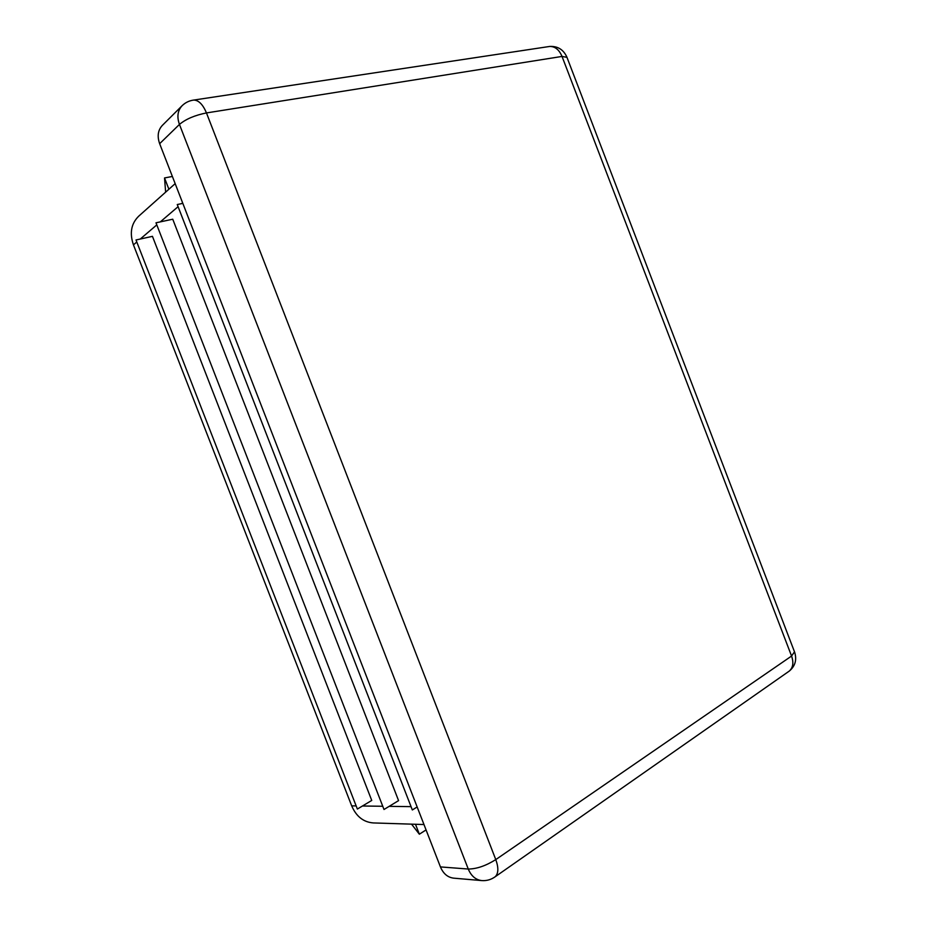 <?xml version="1.0" encoding="UTF-8"?>
<svg xmlns="http://www.w3.org/2000/svg" width="927" height="927" viewBox="0 0 927 927"><rect width="100%" height="100%" fill="white"/><g stroke="black" fill="none" stroke-linecap="round" stroke-linejoin="round"><path stroke-width="1.39" d="M168.899 189.235L164.519 177.961L165.643 192.144M164.519 177.961L172.376 176.454M175.168 183.639L138.679 216.211C131.171 223.627 129.432 233.175 133.453 244.867L351.692 805.864C356.269 816.49 363.477 822.168 373.303 822.933L423.975 824.543M398.575 800.615L172.746 219.212L155.991 222.804L384.01 809.491L398.575 800.615M371.739 800.441L152.445 236.339L136.014 239.977L357.37 809.051L371.739 800.441M794.497 651.808L791.565 656.049L562.029 56.431L206.466 112.932C202.92 104.484 198.679 100.197 193.755 100.058C189.201 100.684 185.307 102.573 182.063 105.748L162.295 125.446C157.938 130.197 157.057 136.281 159.653 143.685L440.429 866.919C443.268 873.651 447.66 877.394 453.604 878.147L481.681 880.58C486.629 880.951 491.148 879.665 495.238 876.71C498.506 873.431 498.691 867.73 495.783 859.596L791.565 656.049C793.825 662.631 793.072 667.625 789.329 671.044L788.413 671.681M417.15 806.965L412.33 809.955L177.254 204.531L182.828 203.372M415.493 824.277L419.352 834.207L426.061 829.92M419.352 834.207L411.553 824.149M411.043 806.641L389.155 806.351M382.758 806.27L362.445 806.003M356.153 805.922L351.692 805.864M182.607 202.804L181.669 203.616M178.088 206.675L160.325 221.866M156.802 224.879L140.267 239.039M136.802 241.993L133.453 244.867M548.622 46.605L549.653 46.454C555.018 46.35 559.143 49.676 562.029 56.431L566.965 57.335M494.439 877.278L789.329 671.044C795.192 666.073 796.977 659.839 794.682 652.318L566.791 56.883C563.326 49.49 557.614 46.014 549.653 46.454L192.862 100.197M182.063 105.748C177.636 110.58 176.767 116.802 179.444 124.427C185.91 119.05 194.913 115.226 206.466 112.932L495.783 859.596C485.875 865.818 476.698 868.97 468.262 869.039C471.171 875.957 475.644 879.804 481.681 880.58M159.653 143.685L179.444 124.427L468.262 869.039L440.429 866.919"/></g></svg>
